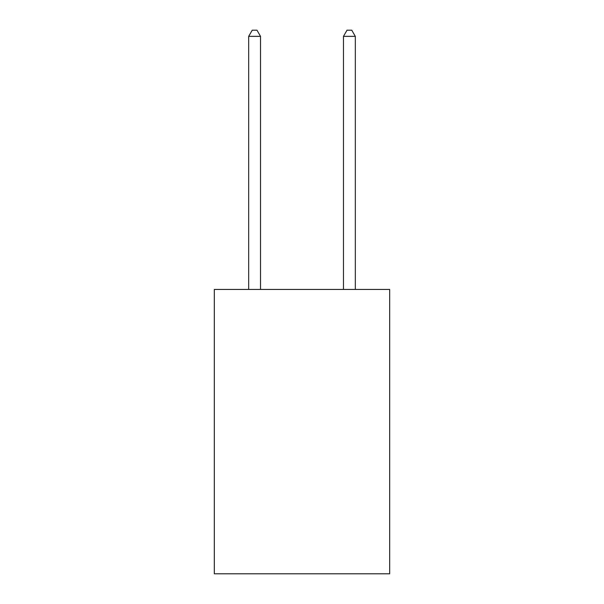 <?xml version="1.0" encoding="UTF-8"?>
<svg xmlns="http://www.w3.org/2000/svg" width="604" height="604" viewBox="0 0 604 604"><rect width="100%" height="100%" fill="white"/><g stroke="black" fill="none" stroke-linecap="round" stroke-linejoin="round"><path stroke-width="0.91" d="M389.678 289.444L389.678 573.8L214.322 573.8L214.322 289.444L389.678 289.444M260.528 289.444L260.528 36.361L248.682 36.361L248.682 289.444M248.682 36.361L252.238 30.2L256.979 30.2L260.528 36.361M355.318 289.444L355.318 36.361L343.472 36.361L343.472 289.444M343.472 36.361L347.021 30.2L351.762 30.2L355.318 36.361"/></g></svg>
